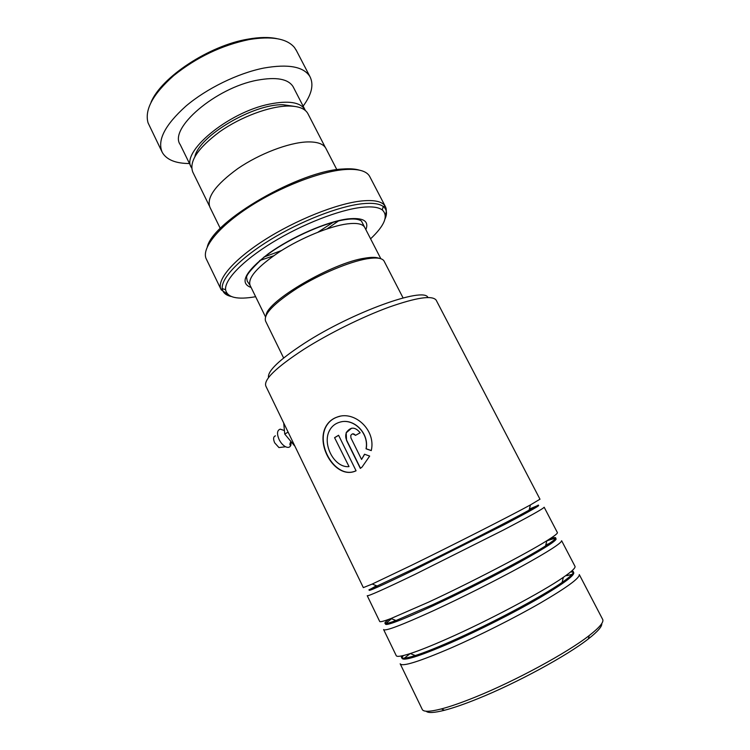<?xml version="1.0" encoding="UTF-8"?>
<svg xmlns="http://www.w3.org/2000/svg" width="750" height="750" viewBox="0 0 750 750"><rect width="100%" height="100%" fill="white"/><g stroke="black" fill="none" stroke-linecap="round" stroke-linejoin="round"><path stroke-width="1.12" d="M194.906 156.516C199.2 135.872 253.472 103.716 283.153 104.747L294.272 106.35M192.806 172.125C188.803 161.616 197.812 148.116 219.834 131.634C241.041 116.756 269.934 106.087 288.422 106.031C298.369 106.087 304.781 108.478 307.659 113.222L308.128 114.103M266.119 315.206C267.131 300.9 332.738 262.631 364.95 258.15C371.503 257.053 376.238 257.109 379.163 258.309M384.262 261.441L384.019 260.981C382.134 257.981 376.425 257.259 366.9 258.806C349.294 261.788 319.988 274.059 297.441 288.084C273.863 303.384 263.25 314.409 265.603 321.159L283.622 357.994M370.575 238.837C384.713 225.422 388.603 215.784 382.247 209.916C378.441 207.122 371.531 206.269 361.519 207.366C339.066 209.887 302.072 224.306 272.409 242.475C242.7 260.663 224.456 279.816 225.581 289.734C227.203 297.619 237.225 299.944 255.638 296.709M207.338 246.703C213.609 220.491 300.225 170.372 343.322 168.984C349.847 168.516 355.162 168.9 359.269 170.109M333.75 221.878L318.019 232.144M281.559 250.519L263.962 257.034M259.669 260.541L273.478 255.863M327.131 228.834L339.122 220.509M369.984 177.037L369.553 176.203C366.412 170.934 358.303 168.703 345.244 169.519C320.363 171.234 278.953 187.312 247.866 207.825C216.703 228.328 200.775 249.544 206.512 259.434L220.828 289.012M220.303 228.469L209.972 207.347C206.203 197.737 215.522 184.791 237.928 168.516C259.462 153.769 288.572 142.669 306.909 141.947C316.847 141.638 323.128 143.691 325.744 148.106L326.081 148.772M151.041 102.253C161.222 77.306 209.259 45.506 247.884 39.159C259.237 37.134 268.894 36.966 276.872 38.634M296.522 50.794L294.488 47.531C286.941 38.541 271.847 35.878 249.206 39.544C221.775 45.234 196.631 57.234 173.775 75.553C152.953 94.05 144.375 109.837 148.069 122.888L161.822 151.481M305.381 110.541L304.875 109.519C300.206 102.159 288.403 100.35 269.466 104.109C227.841 112.322 180.066 152.644 191.503 167.672L191.662 167.953M293.484 87.431L293.091 86.662C288.206 78.881 276.262 76.725 257.278 80.194C215.541 87.769 168.366 128.681 180.234 144.637L191.147 166.931M303.131 106.134C311.719 94.453 313.997 84.628 309.966 76.65C303.731 66.609 288.347 63.75 263.803 68.062C237.947 73.2 206.597 88.509 185.85 106.162C164.775 125.166 156.928 140.616 162.319 152.503C166.65 159.816 175.706 163.491 189.478 163.528M268.509 377.653C267.3 371.194 279.272 359.728 304.406 343.275C352.153 312.234 424.172 286.481 427.922 297.506M436.397 300.6L436.125 300.084C432.15 295.153 416.409 297.516 388.894 307.191C362.316 316.913 328.753 333.534 303.966 349.256C275.812 367.65 263.137 379.997 265.941 386.288L363.328 587.616L372.234 584.053L410.784 565.65C452.822 545.147 511.003 515.578 530.447 504.909L539.972 499.2M601.753 623.55C602.222 626.428 597.759 631.538 588.375 638.888C567.206 655.603 516.666 683.091 477.928 698.663C464.55 704.081 453.412 707.944 444.525 710.25C434.166 712.875 428.044 713.194 426.15 711.225M400.312 664.069L422.166 709.247C423.159 712.031 429.544 711.928 441.337 708.928C450.431 706.538 461.85 702.553 475.603 696.966C515.4 680.916 567.459 652.641 589.181 635.569C599.278 627.694 603.806 622.369 602.766 619.594L602.55 619.181M367.228 595.688C367.847 596.494 383.794 589.387 415.069 574.35L503.166 530.166C529.772 516.244 543.441 508.603 544.163 507.225L557.344 532.5M395.334 620.269L393.309 621.553M383.606 629.541C384.806 631.547 401.297 625.322 433.097 610.866C460.856 598.088 495.919 580.472 521.7 566.334C548.147 551.691 561.459 543.159 561.628 540.722L574.913 566.184M367.266 595.763L379.659 621.384C379.791 622.284 383.578 621.328 391.003 618.516L428.747 602.062C470.231 582.825 526.725 553.416 546.844 540.741C554.062 536.241 557.587 533.55 557.419 532.65M409.884 653.812L404.137 658.341M400.172 663.787C401.962 667.022 419.016 661.697 451.341 647.831C479.541 635.503 514.809 617.737 540.469 602.953C566.747 587.578 579.694 578.128 579.3 574.603L602.766 619.594M383.691 629.719L396.178 655.528C396.609 657.084 401.316 656.419 410.306 653.541C419.325 650.597 431.541 645.722 446.944 638.916C487.809 620.944 542.587 591.853 563.362 577.322C571.613 571.613 575.513 567.984 575.044 566.438M360.338 468.403L362.091 467.016L369.675 456.075L364.528 454.228L361.566 459.441L350.925 437.916L350.784 435.441C352.228 433.312 353.784 433.294 355.472 435.366L360.15 432.787C355.162 426.656 350.503 426.647 346.172 432.741L346.537 440.419L360.338 468.403M348.806 466.641C334.35 467.869 322.116 444.553 329.353 430.781C331.631 426.375 335.156 423.497 339.938 422.137C353.391 417.919 369.244 433.097 366.038 448.791L371.25 450.609C376.219 430.191 354.656 410.419 337.387 416.972C332.091 418.791 328.172 422.137 325.622 427.013C315.497 446.466 336.375 480.206 356.072 470.794L338.588 435.262L334.575 437.672L349.022 466.566L334.575 437.672M549.375 543.506L545.794 544.866M572.447 574.237L566.766 575.7M364.641 454.266L361.566 459.441M352.659 433.828L355.603 435.291M351.581 428.212L346.359 432.684C345.403 435.225 345.525 437.784 346.725 440.363L346.537 440.419M346.725 440.363L360.497 468.281M339.956 416.297C333.553 417.741 328.847 421.284 325.866 426.909C315.834 445.978 336.169 479.166 355.256 471.084M334.791 437.606L338.606 435.319M340.669 421.959C354.028 418.275 369.281 433.35 366.178 448.762L366.038 448.791M366.178 448.762L371.259 450.553M275.438 435.863C273.309 436.622 273.056 438.928 274.659 442.8L278.944 447.572L282.188 447.169M284.428 430.556L280.247 429.15C277.069 430.256 276.694 433.725 279.113 439.556C280.856 442.969 283.012 445.369 285.572 446.756C288.197 447.947 289.969 447.431 290.869 445.209L291.084 441.656M294.562 445.828L284.756 434.072L288.094 432.094M284.756 434.072L283.706 423.009M265.463 316.781L250.134 285.469C247.416 278.034 257.353 266.719 279.928 251.55C301.537 237.694 329.972 226.106 347.334 223.875C356.766 222.731 362.512 223.837 364.575 227.194L364.838 227.7M251.109 287.484C239.156 283.228 244.941 271.95 268.481 253.65C291.6 236.878 327.253 221.381 347.972 218.887C363.309 217.387 369.272 220.988 365.859 229.697M384.994 219.019C387.431 213.525 386.859 209.362 383.287 206.522C379.378 203.597 372.281 202.678 361.988 203.766C338.897 206.269 300.769 221.081 270.244 239.822C239.662 258.572 220.997 278.344 222.263 288.572L221.203 289.791C215.925 280.847 232.444 260.569 263.991 240.319C295.453 220.078 336.928 203.531 361.519 200.972C374.419 199.706 382.312 201.459 385.2 206.222C386.606 208.65 386.653 211.659 385.341 215.25M227.963 294.506L221.213 289.809M225.581 289.734L222.263 288.572C222.787 292.622 225.759 295.256 231.188 296.475M368.953 589.8L414.403 568.528C454.744 548.944 510.366 520.603 529.097 510.15L538.378 505.069M388.931 619.294C381.769 624.459 384.122 624.881 396 620.541L432.338 604.847C472.144 586.481 526.153 558.3 545.531 545.934C557.381 538.35 558.909 535.931 550.097 538.678M401.85 655.884C399.9 659.062 404.363 658.95 415.247 655.556C423.966 652.762 435.722 648.113 450.506 641.616C489.722 624.459 542.091 596.587 562.078 582.45C572.466 575.147 575.7 571.312 571.791 570.947M369.637 589.763C366.244 592.5 381.328 585.759 414.9 569.541L505.003 524.259C530.784 510.75 541.753 504.506 537.919 505.538M537.009 505.847L529.387 509.053M376.378 585.712L370.65 589.078M385.434 623.775C384.797 626.578 400.603 620.616 432.853 605.878C460.706 592.987 496.125 575.128 521.128 561.366C546.675 547.153 558.234 539.55 555.797 538.556C554.616 538.369 551.625 539.147 546.806 540.881M391.537 618.731L385.453 623.738M401.887 657.891C402.188 661.734 418.566 656.653 451.022 642.666C479.156 630.281 514.547 612.375 539.372 597.956C564.722 582.994 576.056 574.397 573.384 572.175M573.319 572.137L570.656 571.922M403.312 655.556L401.897 657.825M325.331 147.459L307.753 113.372M380.831 258.722L361.444 221.053C358.641 219.113 354.009 218.531 347.559 219.328C324.994 221.766 284.25 240.553 262.284 258.684C250.969 269.297 245.766 275.691 246.684 277.875L247.238 281.184L250.013 285.253M403.078 297.928L384.019 260.981M369.553 176.203L385.2 206.222L383.287 206.522L382.247 209.916M336.872 169.697L325.744 148.106M209.372 205.959L192.891 172.284M304.875 109.519L293.091 86.662M309.966 76.65L295.969 49.734M391.003 618.516L396 620.541C388.875 623.259 385.312 624.263 385.322 623.569M410.306 653.541L415.247 655.556C406.613 658.331 402.15 659.062 401.869 657.741M563.362 577.322L562.078 582.45C570.019 576.975 573.787 573.6 573.403 572.325M546.844 540.741L545.531 545.934C552.459 541.631 555.881 539.147 555.797 538.5M444.525 710.25L441.337 708.928M376.753 585.862L376.603 586.378M377.278 586.069L372.234 584.053M540 499.247L436.125 300.084M529.097 510.15L530.447 504.909M531.225 508.238L532.059 508.547M588.375 638.888L589.181 635.569M290.869 445.209L290.138 445.041C289.631 444.759 289.875 443.55 290.878 441.412M278.944 447.572L285.572 446.756"/></g></svg>
